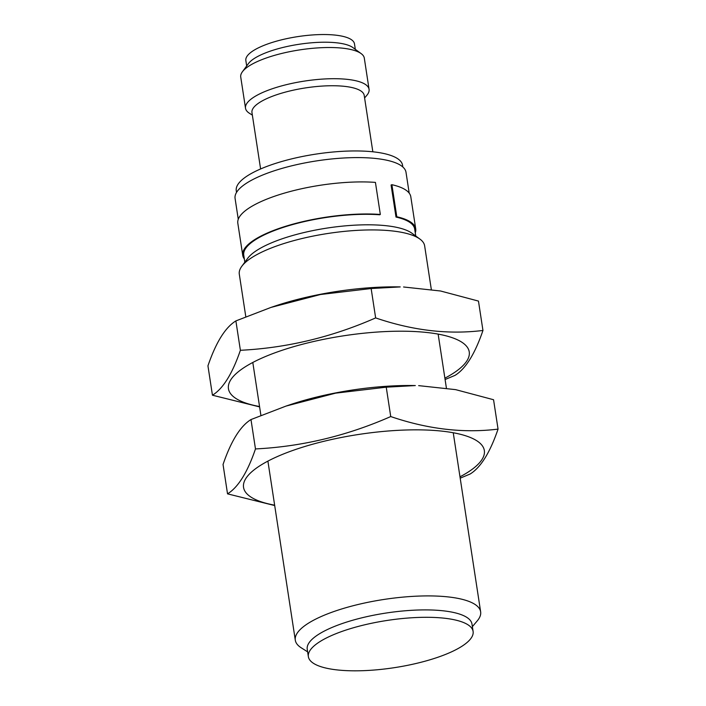 <?xml version="1.0" encoding="UTF-8"?>
<svg xmlns="http://www.w3.org/2000/svg" width="706" height="706" viewBox="0 0 706 706"><rect width="100%" height="100%" fill="white"/><g stroke="black" fill="none" stroke-linecap="round" stroke-linejoin="round"><path stroke-width="1.06" d="M331.167 635.718A83.334 23.889 171.3 0 0 308.363 656.668A83.334 23.889 171.3 0 0 394.345 667.673A83.334 23.889 171.3 0 0 473.108 631.455A83.334 23.889 171.3 0 0 419.77 617.397A83.334 23.889 171.3 0 0 331.167 635.718M473.108 631.455L471.979 624.06A83.334 23.889 171.3 0 0 418.632 610.002A83.334 23.889 171.3 0 0 330.037 628.322A83.334 23.889 171.3 0 0 307.225 649.264L308.363 656.668M260.602 168.963L251.971 112.563A56.771 16.273 -8.7 0 1 305.627 87.888A56.771 16.273 -8.7 0 1 364.208 95.389L372.839 151.79M245.511 108.23L240.737 77.042A62.499 17.915 -8.7 0 1 242.405 71.765L248.486 63.531A54.944 15.753 -8.7 0 1 298.956 44.293A54.944 15.753 -8.7 0 1 352.868 47.558L361.128 53.594A62.499 17.915 -8.7 0 1 364.305 58.13L369.07 89.327A62.499 17.915 171.3 0 0 304.586 81.066A62.499 17.915 171.3 0 0 245.511 108.23A62.499 17.915 171.3 0 0 249.456 113.295L252.369 115.14M242.405 71.765A62.499 17.915 -8.7 0 1 299.812 49.879A62.499 17.915 -8.7 0 1 361.128 53.594M364.596 97.966L366.829 95.328A62.499 17.915 171.3 0 0 369.07 89.327M236.528 192.411L236.263 190.682A84.111 24.11 -8.7 0 1 315.767 154.129A84.111 24.11 -8.7 0 1 402.552 165.239L402.817 166.969M245.812 316.782L239.299 274.21A93.748 26.872 -8.7 0 1 241.796 266.294L247.674 258.352A86.459 24.781 -8.7 0 1 269.03 243.914A86.459 24.781 -8.7 0 1 411.907 233.218L419.885 239.052A93.748 26.872 -8.7 0 1 424.641 245.847L431.304 289.398M241.796 266.294A93.748 26.872 -8.7 0 1 264.962 250.648A93.748 26.872 -8.7 0 1 419.885 239.052M244.832 262.191L243.755 255.157A86.459 24.781 -8.7 0 1 288.842 225.655A86.459 24.781 -8.7 0 1 379.722 214.783L380.331 214.456L375.424 182.395A87.5 25.081 -8.7 0 0 283.45 193.4A87.5 25.081 -8.7 0 0 237.825 223.255L242.732 255.316A87.5 25.081 -8.7 0 1 288.357 225.461A87.5 25.081 -8.7 0 1 380.331 214.456M395.995 217.06L396.798 216.76L391.892 184.698L391.089 185.007L395.995 217.06A86.459 24.781 -8.7 0 1 414.687 229L415.763 236.033M238.266 219.284L235.08 198.439A86.459 24.781 -8.7 0 1 316.791 160.862A86.459 24.781 -8.7 0 1 406.003 172.282L409.198 193.126M472.367 626.646L477.274 620.848A93.748 26.872 171.3 0 0 480.645 611.837A93.748 26.872 171.3 0 0 383.905 599.456A93.748 26.872 171.3 0 0 295.302 640.201A93.748 26.872 171.3 0 0 301.215 647.79L307.622 651.859M391.892 184.698A87.5 25.081 -8.7 0 1 410.804 196.789L415.71 228.841A87.5 25.081 -8.7 0 1 415.269 232.812M396.798 216.76A87.5 25.081 -8.7 0 1 415.71 228.841M244.347 258.97A87.5 25.081 -8.7 0 1 242.732 255.316M246.685 65.976L245.847 60.495A54.944 15.753 -8.7 0 1 297.782 36.615A54.944 15.753 -8.7 0 1 354.483 43.878L355.321 49.349M259.543 406.532A121.794 34.912 -8.7 0 1 261.785 358.127A121.794 34.912 -8.7 0 1 427.033 332.508A121.794 34.912 -8.7 0 1 444.886 378.169M270.928 307.437L274.872 306.104A121.653 34.868 -8.7 0 1 400.223 286.918L371.144 288.533L320.506 294.508L270.928 307.437L235.883 320.912C225.276 327.416 215.965 342.392 207.943 365.84L212.444 395.21C223.052 388.706 232.362 373.73 240.384 350.291L235.883 320.912M259.605 406.903L212.444 395.21M240.384 350.291C286.768 347.97 331.855 337.177 375.645 317.912C412.71 330.567 448.486 334.741 482.957 330.461C474.944 353.9 465.625 368.876 455.017 375.38L445.089 379.519M482.957 330.461L478.465 301.083L440.553 290.996L403.567 286.989M375.645 317.912L371.144 288.533M274.643 505.178A121.794 34.912 -8.7 0 1 276.884 456.773A121.794 34.912 -8.7 0 1 442.132 431.154A121.794 34.912 -8.7 0 1 459.985 476.815M286.018 406.082L289.972 404.75A121.653 34.868 -8.7 0 1 415.322 385.564L386.244 387.179L335.597 393.154L286.018 406.082L250.983 419.558C240.375 426.062 231.056 441.038 223.043 464.486L227.535 493.856C238.143 487.352 247.462 472.385 255.475 448.937L250.983 419.558M274.696 505.549L227.535 493.856M255.475 448.937C301.859 446.616 346.946 435.823 390.736 416.558C427.81 429.213 463.577 433.387 498.057 429.107C490.035 452.546 480.724 467.522 470.117 474.026L460.188 478.165M498.057 429.107L493.556 399.728L455.644 389.641L418.667 385.635M390.736 416.558L386.244 387.179M480.645 611.837L453.243 432.752M446.395 388.044L438.144 334.106M295.302 640.201L267.901 461.115M260.911 415.428L252.801 362.469"/></g></svg>
